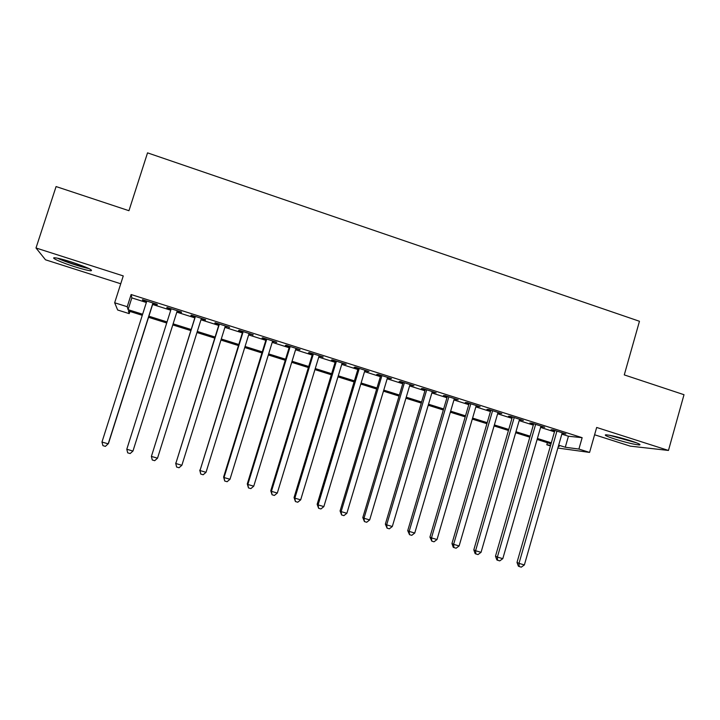 <?xml version="1.0" encoding="UTF-8"?>
<svg xmlns="http://www.w3.org/2000/svg" width="720" height="720" viewBox="0 0 720 720"><rect width="100%" height="100%" fill="white"/><g stroke="black" fill="none" stroke-linecap="round" stroke-linejoin="round"><path stroke-width="1.08" d="M74.313 266.607C82.377 269.136 87.912 270.54 90.936 270.801C93.483 270.18 86.994 267.255 71.487 262.026C63.351 259.461 57.78 258.048 54.765 257.787C49.941 257.427 61.353 262.521 74.313 266.607M615.006 439.11C626.256 442.566 634.374 444.519 639.342 444.96C641.43 444.762 638.424 443.331 630.333 440.667C618.93 437.175 610.794 435.222 605.916 434.799C603.846 435.015 606.879 436.455 615.006 439.11M129.915 311.436L129.213 313.632L117.666 310.005L114.66 302.769L127.224 306.729L128.07 309.663L142.623 314.244M594.594 434.772L630.243 446.13L668.466 450.45L684 394.704L624.276 374.904L639.459 321.273L147.537 152.856L128.952 210.708L56.088 186.561L36 247.986L45.495 259.794L120.744 283.77M550.431 445.914L546.813 444.78L550.611 445.284M547.398 442.719L546.813 444.78M152.928 303.507L157.176 304.857L157.212 304.344L142.524 299.691L142.578 300.222L146.664 301.518M177.129 311.175L181.341 312.516L181.512 312.057L166.95 307.44L166.869 307.926L171.063 309.258M201.267 318.834L205.308 320.112L205.614 319.698L191.178 315.117L190.953 315.558L195.147 316.89M225.207 326.421L229.518 327.276L215.199 322.74L214.839 323.136L218.997 324.45M248.949 333.954L253.233 334.8L239.031 330.291L238.527 330.642L242.658 331.956M272.502 341.415L276.75 342.252L262.656 337.788L262.035 338.094L266.121 339.399M295.866 348.822L300.078 349.65L286.101 345.222L285.345 345.483L289.404 346.779M319.032 356.166L323.208 356.994L309.348 352.593L308.466 352.818L312.489 354.096M342.018 363.456L346.167 364.266L332.415 359.91L331.398 360.09L335.394 361.359M364.824 370.683L368.928 371.493L355.293 367.164L354.159 367.308L358.119 368.559M387.441 377.856L391.518 378.657L377.991 374.364L376.731 374.463L380.664 375.705M409.878 384.975L413.928 385.758L400.5 381.501L399.123 381.564L403.02 382.797M432.144 392.031L436.149 392.805L422.838 388.584L421.344 388.602L425.214 389.835M454.23 399.033L458.208 399.807L444.996 395.613L443.385 395.595L447.219 396.81M476.136 405.981L480.087 406.746L466.983 402.588L465.255 402.525L469.062 403.74M497.88 412.875L501.795 413.631L488.79 409.5L486.954 409.41L490.734 410.607M519.453 419.715L523.341 420.462L510.435 416.367L508.482 416.232L512.235 417.42M540.855 426.501L544.707 427.239L531.909 423.18L529.848 423.009L533.574 424.188M561.834 434.142L568.431 436.23L582.147 437.688L131.121 294.534L131.832 297.891L146.358 302.49M152.622 304.479L170.757 310.221M176.823 312.147L194.841 317.853M200.961 319.797L218.7 325.413M224.91 327.384L242.361 332.91M248.652 334.908L265.833 340.344M272.214 342.369L289.107 347.724M295.569 349.776L312.201 355.041M318.744 357.12L335.106 362.304M341.739 364.401L357.831 369.504M364.536 371.628L380.376 376.641M387.162 378.792L402.741 383.733M409.599 385.902L424.935 390.762M431.865 392.958L446.949 397.737M453.951 399.96L468.792 404.658M475.866 406.899L490.464 411.525M497.61 413.793L511.965 418.338M519.183 420.624L533.304 425.106M540.594 427.41L554.481 431.811M562.095 433.233L565.92 433.962L553.212 429.93L551.052 429.732L554.742 430.902M114.66 302.769L123.255 275.913L36 247.986M131.121 294.534L127.224 306.729M582.147 437.688L578.907 449.064L589.581 452.421L557.847 448.047M668.466 450.45L596.673 427.464L589.581 452.421M142.281 315.324L128.448 310.968L129.213 313.632M558.342 446.319L559.224 446.436L558.387 446.175M551.025 443.853L537.12 439.479M529.821 437.184L515.682 432.738M508.455 430.47L494.073 425.943M486.918 423.693L472.302 419.103M465.21 416.871L450.351 412.2M443.331 409.995L428.229 405.243M421.29 403.056L405.927 398.232M399.06 396.072L383.454 391.158M376.659 389.025L360.801 384.039M354.087 381.924L337.959 376.857M331.326 374.769L314.937 369.612M308.385 367.551L291.726 362.313M285.255 360.279L268.326 354.96M261.936 352.944L244.737 347.535M238.428 345.555L220.95 340.056M214.731 338.103L196.965 332.514M190.836 330.588L172.791 324.918M166.707 323.001L148.545 317.295M558.675 445.167L565.29 447.246L578.907 449.064M148.887 316.215L167.049 321.93M173.124 323.847L191.178 329.526M197.307 331.452L215.064 337.041M221.283 338.994L238.761 344.493M245.061 346.482L262.26 351.891M268.65 353.907L285.579 359.226M292.05 361.269L308.7 366.507M315.261 368.568L331.641 373.725M338.274 375.813L354.402 380.88M361.116 382.995L376.974 387.99M383.769 390.123L399.375 395.037M406.242 397.197L421.596 402.03M428.535 404.208L443.637 408.96M450.648 411.174L465.507 415.845M472.599 418.077L487.215 422.676M494.37 424.926L508.743 429.453M515.97 431.73L530.109 436.176M537.408 438.471L551.313 442.845M568.431 436.23L565.29 447.246M131.832 297.891L128.07 309.663M542.718 426.6L542.592 427.05M500.022 413.064L499.896 413.514M478.422 406.215L478.296 406.665M456.66 399.312L456.525 399.762M434.718 392.355L434.583 392.805M412.605 385.344L412.479 385.794M390.321 378.279L390.186 378.729M367.857 371.151L367.722 371.61M345.213 363.969L345.078 364.428M322.389 356.733L322.245 357.192M299.376 349.434L299.241 349.893M276.183 342.081L276.039 342.54M252.801 334.665L252.657 335.124M229.221 327.186L229.077 327.645M205.452 319.644L205.308 320.112M181.485 312.048L181.341 312.516M167.013 307.458L166.869 307.926M142.731 299.754L142.578 300.222M554.868 430.461L517.005 562.437L519.003 563.364L556.929 431.109M524.376 564.93L521.307 567.144L519.156 566.523L519.003 563.364L524.376 564.93L562.221 432.792M519.156 566.523L518.364 566.145L517.005 562.437M635.058 442.278L610.668 435.465M609.12 435.177L636.552 442.836M87.39 267.849C81.594 266.904 66.168 261.9 59.922 258.93L59.094 258.534M57.915 258.399C64.935 261.729 81.927 267.282 88.92 268.551M533.7 423.747L495.486 556.173L497.376 557.073L535.644 424.359M502.803 558.657L499.743 560.88L497.574 560.25L497.376 557.073L502.803 558.657L540.981 426.051M497.574 560.25L496.818 559.881L495.486 556.173M512.361 416.979L473.805 549.864L475.587 550.737L514.206 417.564M481.05 552.321L478.008 554.571L475.821 553.932L475.587 550.737L481.05 552.321L519.579 419.265M475.821 553.932L475.11 553.581L473.805 549.864M490.86 410.157L451.962 543.51L453.618 544.347L492.588 410.706M459.126 545.949L456.093 548.208L453.897 547.569L453.618 544.347L459.126 545.949L498.015 412.425M453.897 547.569L453.231 547.227L451.962 543.51M469.197 403.29L429.93 537.093L431.478 537.903L470.808 403.803M437.031 539.514L434.016 541.8L431.793 541.152L431.478 537.903L437.031 539.514L476.271 405.531M431.793 541.152L429.93 537.093M447.354 396.36L407.736 530.64L409.158 531.405L448.857 396.837M414.756 533.034L411.759 535.329L409.518 534.681L409.158 531.405L414.756 533.034L454.356 398.583M409.518 534.681L407.736 530.64M425.34 389.385L385.362 524.124L386.667 524.862L426.726 389.817M392.31 526.509L389.322 528.813L387.063 528.165L386.667 524.862L392.31 526.509L432.279 391.581M387.063 528.165L385.362 524.124M403.155 382.347L362.808 517.563L363.996 518.265L404.424 382.743M369.675 519.921L366.705 522.252L364.428 521.586L363.996 518.265L369.675 519.921L410.013 384.516M364.428 521.586L362.808 517.563M380.799 375.255L340.074 510.948L341.136 511.614L381.942 375.615M346.869 513.288L343.908 515.628L341.613 514.962L341.136 511.614L346.869 513.288L387.576 377.406M341.613 514.962L340.074 510.948M358.254 368.109L317.151 504.279L318.087 504.909L359.28 368.433M323.865 506.592L320.922 508.959L318.618 508.284L318.087 504.909L323.865 506.592L364.959 370.233M318.618 508.284L317.151 504.279M335.538 360.9L294.048 497.556L294.858 498.15L336.429 361.188M300.681 499.851L297.756 502.227L295.425 501.552L294.858 498.15L300.681 499.851L342.162 362.997M295.425 501.552L294.048 497.556M312.633 353.637L270.756 490.77L271.44 491.337L313.398 353.88M277.308 493.047L274.401 495.441L272.052 494.766L271.44 491.337L277.308 493.047L319.176 355.716M272.052 494.766L270.756 490.77M289.539 346.311L247.275 483.939L247.824 484.47L290.187 346.518M253.746 486.189L250.848 488.61L248.481 487.917L247.824 484.47L253.746 486.189L296.001 348.363M248.481 487.917L247.275 483.939M266.265 338.931L223.605 477.054L224.019 477.54L266.778 339.093M229.986 479.277L227.106 481.716L224.721 481.023L224.019 477.54L229.986 479.277L272.646 340.956M224.721 481.023L223.605 477.054M242.802 331.488L200.007 470.556L243.18 331.614M206.028 472.311L203.166 474.759L200.763 474.066L200.007 470.556L206.028 472.311L249.093 333.486M200.763 474.066L199.737 470.106M219.141 323.991L175.806 463.518L219.384 324.063M181.872 465.282L179.028 467.748L176.607 467.046L175.806 463.518L181.872 465.282L225.351 325.953M176.607 467.046L175.671 463.104M195.291 316.422L151.398 456.417L195.399 316.458M157.518 458.19L154.692 460.683L152.253 459.972L151.398 456.417L157.518 458.19L201.411 318.366M126.792 449.253L127.692 452.844L130.149 453.555L132.966 451.053L177.273 310.707L132.966 451.053L126.792 449.253L171.207 308.79M152.937 302.994L108.198 443.844L101.97 442.035L146.817 301.05M153.081 303.039L108.45 443.538L105.408 446.373L102.924 445.653L101.97 442.035"/></g></svg>
